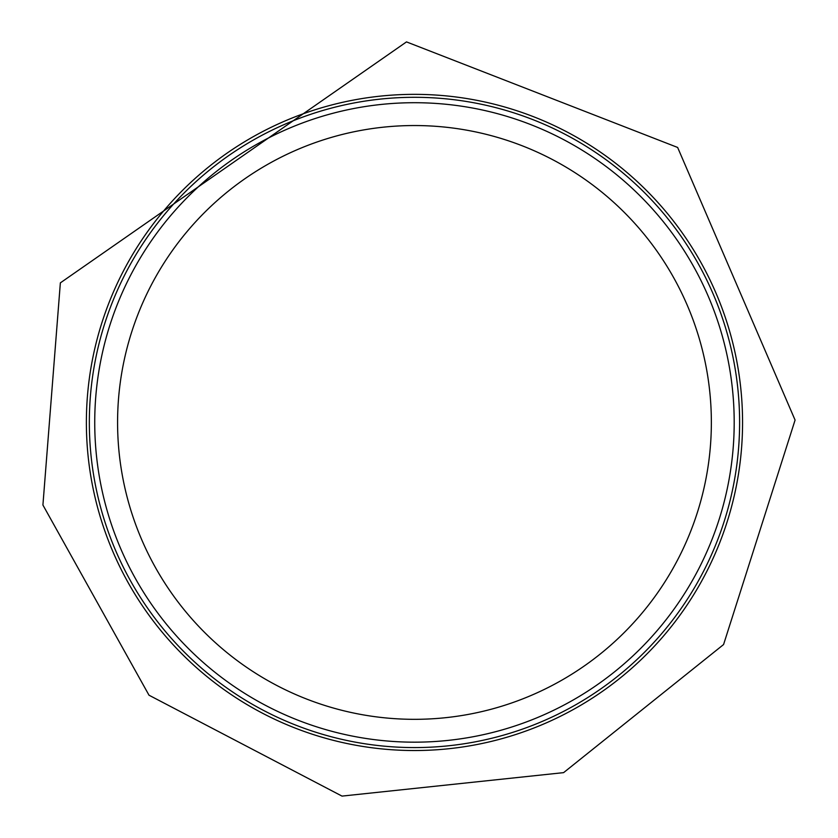 <?xml version="1.0" encoding="UTF-8"?>
<svg xmlns="http://www.w3.org/2000/svg" width="838" height="838" viewBox="0 0 838 838"><rect width="100%" height="100%" fill="white"/><g stroke="black" fill="none" stroke-linecap="round" stroke-linejoin="round"><path stroke-width="1.26" d="M734.193 422.436A319.718 319.718 0 0 1 254.605 699.332A319.718 319.718 0 0 1 254.605 145.55A319.718 319.718 0 0 1 734.193 422.436A319.718 319.718 0 0 1 254.605 699.332A319.718 319.718 0 0 1 254.605 145.55A319.718 319.718 0 0 1 734.193 422.436M742.562 422.436A328.098 328.098 0 0 1 250.426 706.581A328.098 328.098 0 0 1 250.426 138.301A328.098 328.098 0 0 1 742.562 422.436M711.357 422.436A296.882 296.882 0 0 1 266.023 679.545A296.882 296.882 0 0 1 266.023 165.327A296.882 296.882 0 0 1 711.357 422.436M739.608 422.436A325.134 325.134 0 0 1 251.903 704.014A325.134 325.134 0 0 1 251.903 140.868A325.134 325.134 0 0 1 739.608 422.436M795.084 420.079L723.571 644.548L563.597 772.636L341.998 796.1L149.007 695.205L42.916 505.031L60.357 282.877L406.493 41.9L677.638 147.457L795.084 420.079"/></g></svg>
